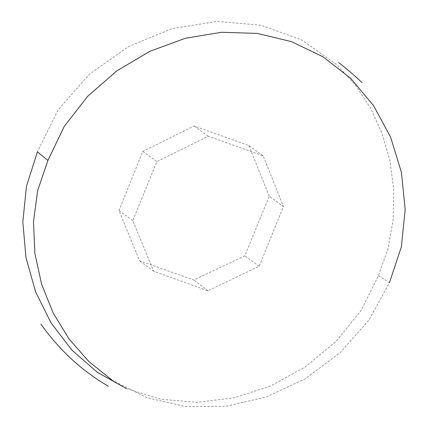 <?xml version="1.0" encoding="UTF-8"?>
<svg xmlns="http://www.w3.org/2000/svg" width="428" height="428" viewBox="0 0 428 428"><rect width="100%" height="100%" fill="white"/><g stroke="black" fill="none" stroke-linecap="round" stroke-linejoin="round"><path stroke-width="0.32" stroke-dasharray="2.14 1.6" d="M132.755 220.666L118.952 210.49L139.56 260.78L193.804 279.992L244.87 255.794L269.239 196.158L283.438 206.553L259.149 266.296L208.045 290.767L153.716 271.234L132.755 220.666L156.846 161.661L208.243 136.238L263.156 155.808L283.438 206.553M263.156 155.808L248.839 145.563L194.109 126.003L142.818 151.384L118.952 210.49M269.239 196.158L248.839 145.563M126.276 388.549L160.639 399.19L197.121 402.309L234.394 397.794L271.036 385.81L305.49 366.775L336.087 341.389L361.05 310.605L378.475 275.664L388.148 248.186L393.209 219.355L393.781 190.118L390.047 161.329L382.215 133.766L370.546 108.107L355.331 84.963L336.911 64.842L301.767 40.002L261.198 25.273L217.242 21.4L172.227 28.569L128.742 46.417L89.645 74.001L58.074 109.836L37.429 151.881M153.716 271.234L139.56 260.78M208.045 290.767L193.804 279.992M142.818 151.384L156.846 161.661M208.243 136.238L194.109 126.003M378.475 275.664L389.443 282.705L368.808 320.294L339.95 352.87L305.132 378.817L266.505 396.9L226.07 406.306L185.704 406.6L147.162 397.751L112.056 380.118M259.149 266.296L244.87 255.794"/><path stroke-width="0.64" d="M112.056 380.118L88.869 361.569L69.036 338.96L53.109 312.9L41.57 284.101L34.887 253.424L33.475 221.832L37.696 190.433L47.899 160.452L37.429 151.881L26.509 186.073L22.812 221.907L25.985 257.651L35.578 291.773L51.066 322.947L71.834 350.045L97.167 372.157L126.276 388.549M47.899 160.452L64.237 126.421L87.82 96.156L116.924 70.802L149.918 51.29L185.271 38.301L221.549 32.271L257.421 33.411L291.639 41.693L323.065 56.844L350.66 78.356L373.467 105.486L390.641 137.254L401.432 172.436L405.188 209.576L401.341 246.972L389.443 282.705M108.321 386.345L100.318 381.327C77.473 366.673 57.668 347.611 40.901 324.135M338.666 62.579C347.434 69.411 355.24 76.104 362.088 82.663"/></g></svg>
